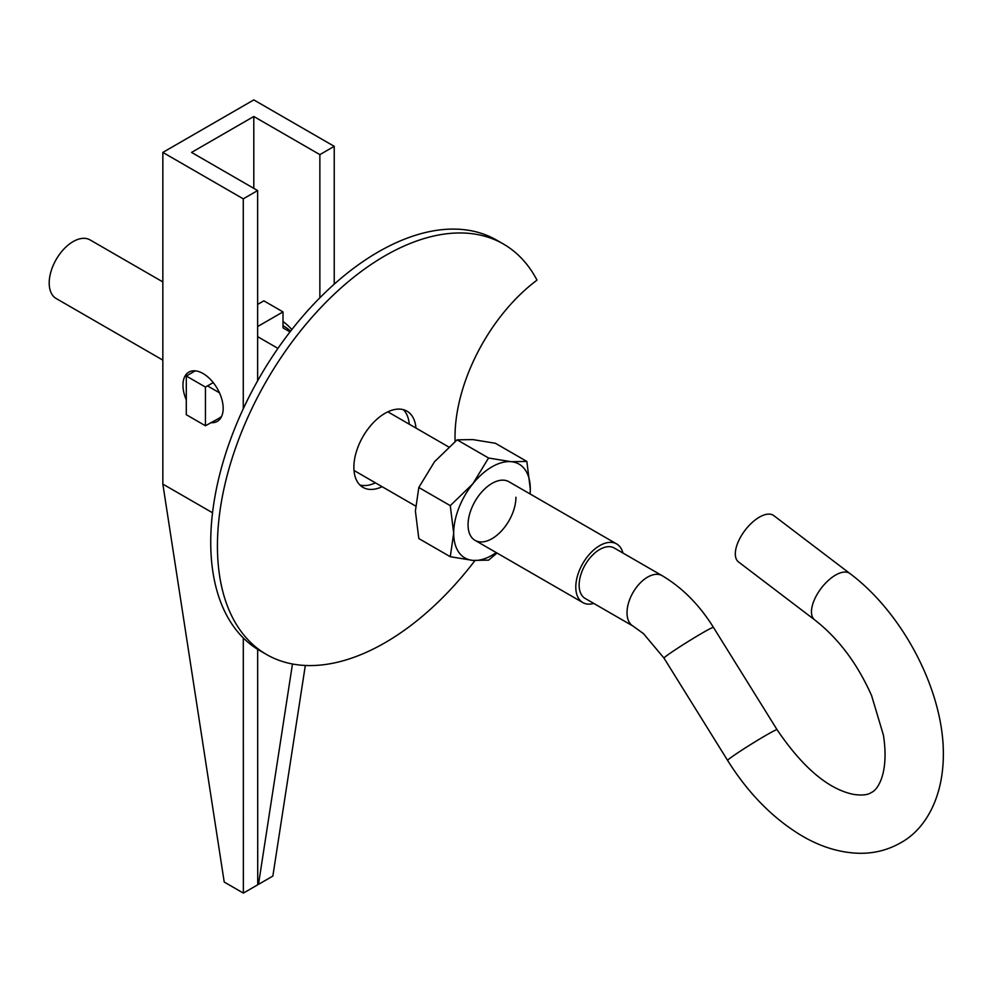 <?xml version="1.0" encoding="UTF-8"?>
<svg xmlns="http://www.w3.org/2000/svg" width="993" height="993" viewBox="0 0 993 993"><rect width="100%" height="100%" fill="white"/><g stroke="black" fill="none" stroke-linecap="round" stroke-linejoin="round"><path stroke-width="1.49" d="M290.577 331.19A28.437 16.422 -120 0 0 284.445 326.548A28.437 16.422 -120 0 0 283.005 325.778M186.299 399.906A28.437 16.422 60 0 1 188.844 372.127A28.437 16.422 60 0 1 203.056 373.529A28.437 16.422 60 0 1 221.638 398.59A28.437 16.422 60 0 1 217.268 421.38A28.437 16.422 60 0 1 210.851 422.646M194.454 370.799A28.437 16.422 -120 0 0 194.094 371.519M253.798 188.347L253.798 116.491L319.87 154.623L334.231 146.331L253.798 99.908L162.84 152.413L162.84 484.087L224.219 882.045L243.359 893.092L243.297 637.953M257.634 380.815L257.634 190.557L191.562 152.413L253.798 116.491M220.421 417.122A28.437 16.422 -120 0 0 221.228 417.172M291.855 329.552A40.626 23.447 -120 0 0 283.005 321.521M319.87 297.801L319.87 154.623M334.231 284.172L334.231 146.331M257.634 190.557L243.273 198.848L162.84 152.413M257.721 883.919L258.49 884.366L272.852 876.074L305.323 665.471M257.659 649.335L257.721 884.8L243.359 893.092M258.49 884.366L292.463 663.994M243.273 408.781L243.273 198.848M212.539 512.773L162.84 484.087M849.934 573.532L773.77 515.59A29.107 13.964 127.3 0 0 759.372 517.154A29.107 13.964 127.3 0 0 738.742 540.651A29.107 13.964 127.3 0 0 738.519 561.939L814.682 619.88C838.415 638.362 857.381 663.622 871.606 695.646L883.422 735.13C889.38 773.559 877.427 790.354 871.221 792.538C867.894 794.983 861.986 795.604 853.508 794.388C828.261 789.174 802.778 767.601 777.06 729.694A29.107 1.341 -31.9 0 0 766.05 735.254A29.107 1.341 -31.9 0 0 740.356 751.118A29.107 1.341 -31.9 0 0 727.621 760.439C747.642 792.414 771.635 817.09 799.613 834.443C819.064 846.359 838.837 852.639 858.945 853.285C873.852 853.583 887.655 850.145 900.341 842.97C924.16 830.334 943.623 798.955 943.35 753.153C943.288 690.222 902.774 613.053 849.934 573.532A29.107 13.964 127.3 0 0 835.535 575.096A29.107 13.964 127.3 0 0 814.905 598.593A29.107 13.964 127.3 0 0 814.682 619.88M662.157 575.679A29.107 16.807 -60 0 0 647.597 577.119A29.107 16.807 -60 0 0 628.581 602.776A29.107 16.807 -60 0 0 633.038 626.099L585.162 598.456A29.107 16.807 -60 0 1 580.706 575.133A29.107 16.807 -60 0 1 599.722 549.477A29.107 16.807 -60 0 1 614.282 548.037L662.157 575.679C682.303 587.657 699.407 604.898 713.446 627.377L777.06 729.694M593.802 603.446A33.849 19.55 -60 0 1 582.804 602.565A33.849 19.55 -60 0 1 577.616 575.443A33.849 19.55 -60 0 1 599.722 545.616A33.849 19.55 -60 0 1 616.653 543.928A33.849 19.55 -60 0 1 622.921 553.027M162.84 360.111L56.204 298.533A33.849 19.55 -60 0 1 51.015 271.412A33.849 19.55 -60 0 1 73.122 241.584A33.849 19.55 -60 0 1 90.053 239.909L162.84 281.925M359.888 485.006A44.002 25.408 120 0 0 373.778 483.554A44.002 25.408 120 0 0 375.416 482.834M409.265 424.197A44.002 25.408 120 0 0 403.381 409.675M415.968 428.07A44.002 25.408 120 0 0 406.993 411.164A44.002 25.408 120 0 0 389.492 411.114A44.002 25.408 120 0 0 357.182 449.196A44.002 25.408 120 0 0 362.979 487.377A44.002 25.408 120 0 0 380.48 487.426A44.002 25.408 120 0 0 382.119 486.707M455.104 441.451A135.408 78.174 -60 0 1 537.002 280.15A236.955 136.811 120 0 0 503.463 244.055A236.955 136.811 120 0 0 409.277 243.819A236.955 136.811 120 0 0 235.254 448.886A236.955 136.811 120 0 0 266.509 654.486A236.955 136.811 120 0 0 360.695 654.722A236.955 136.811 120 0 0 474.939 560.573M503.463 244.055L496.761 240.194A236.955 136.811 120 0 0 402.575 239.946A236.955 136.811 120 0 0 228.551 445.013A236.955 136.811 120 0 0 259.806 650.614L266.509 654.486M515.926 497.232A33.849 19.55 -60 0 1 501.155 531.292A33.849 19.55 -60 0 1 475.064 540.366A33.849 19.55 -60 0 1 468.051 524.875A33.849 19.55 -60 0 1 482.834 490.803A33.849 19.55 -60 0 1 508.912 481.729L616.653 543.928M488.568 458.009L472.842 483.802A54.156 31.267 -60 0 1 511.134 461.695L488.568 458.009L457.115 439.849L472.842 439.589L495.408 443.275L526.861 461.435L511.134 461.695A54.156 31.267 -60 0 1 530.287 488.941L526.861 461.435M497.021 553.039L488.568 560.139L472.842 560.4L450.276 556.713L453.689 533.167A54.156 31.267 -60 0 1 472.842 483.802L450.276 505.648L418.81 487.489L434.537 461.695L457.115 439.849M450.276 556.713L418.81 538.554L415.397 511.047L418.81 487.489M496.202 552.567A54.156 31.267 -60 0 1 472.842 560.4A54.156 31.267 -60 0 1 453.689 533.167L450.276 505.648M530.138 493.98L530.287 488.941A54.156 31.267 -60 0 1 530.051 493.943M205.452 387.071L205.452 425.774L186.299 414.714L186.299 376.024L205.452 387.071L213.222 382.59M257.634 304.429L263.853 300.842L283.005 311.901L257.634 326.548M283.005 311.901L283.005 327.851L290.018 331.91M221.054 417.172L205.452 425.774M186.299 376.024L195.261 370.848M633.038 626.099L643.489 633.646L664.007 658.123A29.107 1.341 -31.9 0 1 676.742 648.801A29.107 1.341 -31.9 0 1 702.436 632.938A29.107 1.341 -31.9 0 1 713.446 627.377M448.65 446.937L387.853 411.834M277.941 348.382L257.634 336.652M582.804 602.565L475.064 540.366M415.546 505.996L354.004 470.471M219.453 392.794L207.5 385.892M664.007 658.123L727.621 760.439"/></g></svg>

